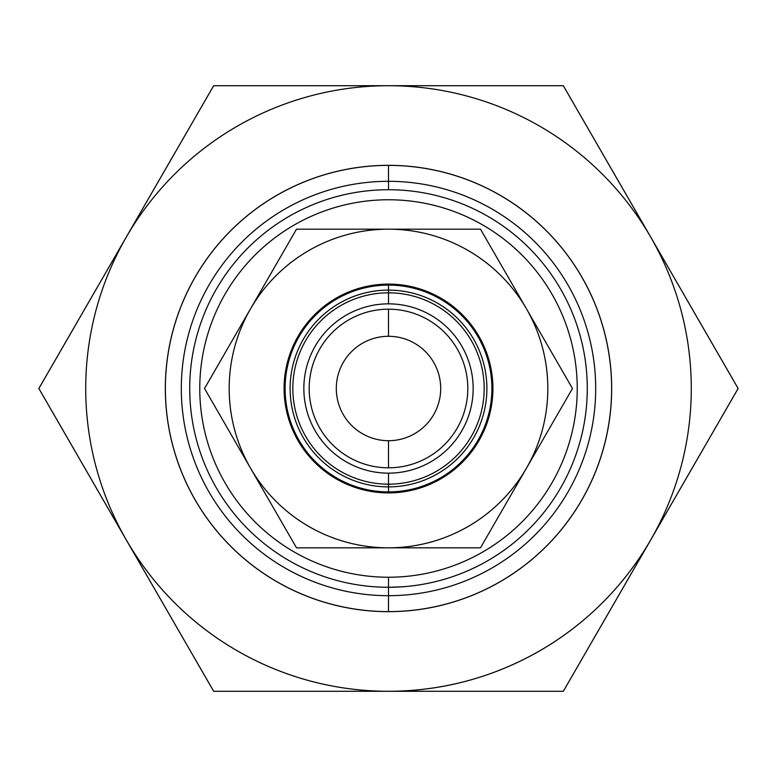 <?xml version="1.0" encoding="UTF-8"?>
<svg xmlns="http://www.w3.org/2000/svg" width="777" height="777" viewBox="0 0 777 777"><rect width="100%" height="100%" fill="white"/><g stroke="black" fill="none" stroke-linecap="round" stroke-linejoin="round"><path stroke-width="1.17" d="M388.5 309.188L388.5 336.295A52.205 52.205 0 0 1 440.705 388.5A52.205 52.205 0 0 1 388.5 440.705A52.205 52.205 0 0 1 336.295 388.5A52.205 52.205 0 0 1 388.5 336.295A52.205 52.205 0 0 1 440.705 388.5A52.205 52.205 0 0 1 388.5 440.705A52.205 52.205 0 0 1 336.295 388.5A52.205 52.205 0 0 1 388.5 336.295L388.5 309.188A79.312 79.312 0 0 1 467.812 388.5A79.312 79.312 0 0 1 388.5 467.812L388.5 440.705L388.5 467.812A79.312 79.312 0 0 1 309.188 388.5A79.312 79.312 0 0 1 388.5 309.188L388.5 336.295L388.5 309.188A79.312 79.312 0 0 1 467.812 388.5A79.312 79.312 0 0 1 388.5 467.812A79.312 79.312 0 0 1 309.188 388.5A79.312 79.312 0 0 1 388.5 309.188M383.751 587.218L388.5 587.276A198.776 198.776 0 0 0 587.276 388.5A198.776 198.776 0 0 0 388.5 189.724A198.776 198.776 0 0 0 189.724 388.5A198.776 198.776 0 0 0 388.5 587.276A198.776 198.776 0 0 0 587.276 388.5A198.776 198.776 0 0 0 388.5 189.724A198.776 198.776 0 0 0 190.122 375.922A198.776 198.776 0 0 0 363.403 585.683L364.258 585.79M366.171 586.013L364.355 585.8M384.333 587.227L388.5 587.276L388.5 577.233A188.733 188.733 0 0 0 577.233 388.5A188.733 188.733 0 0 0 388.5 199.767A188.733 188.733 0 0 0 199.767 388.5A188.733 188.733 0 0 0 388.5 577.233A188.733 188.733 0 0 0 577.233 388.5A188.733 188.733 0 0 0 388.5 199.767A188.733 188.733 0 0 0 199.767 388.5A188.733 188.733 0 0 0 388.5 577.233L388.5 587.276L391.55 587.247M366.763 586.081L363.403 585.683A198.776 198.776 0 0 1 190.122 375.922A198.776 198.776 0 0 1 388.5 189.724A198.776 198.776 0 0 0 189.724 388.5A198.776 198.776 0 0 0 388.5 587.276L388.5 611.616A223.116 223.116 0 0 1 165.384 388.5A223.116 223.116 0 0 1 388.5 165.384A223.116 223.116 0 0 1 611.616 388.5A223.116 223.116 0 0 1 388.5 611.616A223.116 223.116 0 0 1 165.384 388.5A223.116 223.116 0 0 1 388.5 165.384A223.116 223.116 0 0 1 611.616 388.5A223.116 223.116 0 0 1 388.5 611.616L388.5 577.233L388.5 587.276L402.146 586.81L388.5 587.276L388.5 577.233L388.5 595.687A207.187 207.187 0 0 1 181.313 388.5A207.187 207.187 0 0 1 388.5 181.313A207.187 207.187 0 0 1 595.687 388.5A207.187 207.187 0 0 1 388.5 595.687L388.5 587.276M413.529 585.693L413.597 585.683A198.776 198.776 0 0 0 586.878 375.922A198.776 198.776 0 0 0 388.5 189.724L388.5 165.384L388.5 189.724A198.776 198.776 0 0 1 586.878 375.922A198.776 198.776 0 0 1 413.597 585.683L410.256 586.081A198.776 198.776 0 0 1 408.877 586.227L406.254 586.48L408.877 586.227A198.776 198.776 0 0 0 410.237 586.081L412.655 585.8A198.776 198.776 0 0 0 412.742 585.79A198.776 198.776 0 0 1 412.616 585.809M396.027 587.13L401.32 586.858M406.245 586.48A198.776 198.776 0 0 1 401.864 586.829A198.776 198.776 0 0 0 406.245 586.48L406.653 586.441M401.049 586.878A198.776 198.776 0 0 1 394.998 587.169A198.776 198.776 0 0 0 401.049 586.878M126.262 237.102A302.807 302.807 0 0 0 124.339 240.481A302.807 302.807 0 0 1 128.234 233.731A302.807 302.807 0 0 0 126.262 237.102L213.675 85.693L388.5 85.693A302.807 302.807 0 0 1 392.395 85.723A302.807 302.807 0 0 0 388.5 85.693L563.325 85.693L650.737 237.102A302.807 302.807 0 0 1 652.661 240.481A302.807 302.807 0 0 0 650.737 237.102L738.15 388.5L650.718 539.889A302.777 302.777 0 0 1 384.605 691.277A302.807 302.807 0 0 0 388.5 691.307L213.675 691.307L38.85 388.5L213.675 85.693L563.325 85.693L738.15 388.5L650.737 539.898A302.807 302.807 0 0 1 648.766 543.269A302.807 302.807 0 0 0 650.737 539.898L563.325 691.307L213.675 691.307L38.85 388.5L126.262 237.102M124.339 536.518A302.807 302.807 0 0 0 128.234 543.269A302.807 302.807 0 0 1 124.339 536.518M250.136 691.277L213.685 691.277L126.282 539.889A302.777 302.777 0 0 1 126.282 237.111L213.685 85.723L388.5 85.693A302.807 302.807 0 0 0 384.605 85.723A302.807 302.807 0 0 1 388.5 85.693L563.315 85.723L738.15 388.5L563.325 691.307L213.685 691.277L38.879 388.5L213.685 85.723L383.576 85.723M648.766 233.731A302.807 302.807 0 0 1 650.737 237.102A302.807 302.807 0 0 0 648.766 233.731M526.855 85.693L563.325 85.693L738.15 388.5L650.737 539.898A302.807 302.807 0 0 0 652.661 536.518A302.807 302.807 0 0 1 650.737 539.898L563.325 691.307L213.685 691.277M392.395 691.277A302.807 302.807 0 0 1 388.5 691.307A302.807 302.807 0 0 0 392.395 691.277M413.597 585.683L412.742 585.79M685.042 296.561L738.121 388.5L650.718 539.889A302.777 302.777 0 0 1 388.5 691.277L459.168 691.277L388.5 691.277A302.777 302.777 0 0 0 650.718 539.889L563.315 691.277L388.5 691.277A302.777 302.777 0 0 1 126.282 539.889A302.777 302.777 0 0 0 650.718 539.889L581.536 659.722M383.644 85.723L388.5 85.723A302.777 302.777 0 0 0 126.282 237.111L38.879 388.5L126.282 539.889A302.777 302.777 0 0 1 388.5 85.723A302.777 302.777 0 0 1 650.718 237.111L563.315 85.723L650.718 237.111A302.777 302.777 0 0 0 388.5 85.723L563.315 85.723L738.121 388.5L650.718 539.889A302.777 302.777 0 0 0 650.718 237.111A302.777 302.777 0 0 1 650.718 539.889L738.121 388.5M500.087 195.231A223.174 223.174 0 0 1 581.769 500.087A223.174 223.174 0 0 1 276.913 581.769A223.174 223.174 0 0 1 195.231 276.913A223.174 223.174 0 0 1 500.087 195.231M526.476 468.162L480.487 547.824L296.513 547.824L204.536 388.5L296.513 229.176L480.487 229.176L572.464 388.5L480.487 547.824L388.5 547.824A159.324 159.324 0 0 1 250.524 468.162L204.536 388.5L250.524 308.838A159.324 159.324 0 0 1 526.476 308.838L572.464 388.5L526.476 468.162A159.324 159.324 0 0 1 250.524 468.162A159.324 159.324 0 0 1 388.5 229.176A159.324 159.324 0 0 1 526.476 468.162A159.324 159.324 0 0 1 388.5 547.824L296.513 547.824L250.524 468.162A159.324 159.324 0 0 1 250.524 308.838L296.513 229.176L480.487 229.176L526.476 308.838A159.324 159.324 0 0 1 526.476 468.162M388.5 492.909A104.409 104.409 0 0 1 284.091 388.5A104.409 104.409 0 0 1 388.5 284.091A104.409 104.409 0 0 1 492.909 388.5A104.409 104.409 0 0 1 388.5 492.909L388.5 486.888A98.388 98.388 0 0 1 290.112 388.5A98.388 98.388 0 0 1 388.5 290.112A98.388 98.388 0 0 1 486.888 388.5A98.388 98.388 0 0 1 388.5 486.888A98.388 98.388 0 0 1 290.112 388.5A98.388 98.388 0 0 1 388.5 290.112A98.388 98.388 0 0 1 486.888 388.5A98.388 98.388 0 0 1 388.5 486.888L388.5 492.909A104.409 104.409 0 0 1 284.091 388.5A104.409 104.409 0 0 1 388.5 284.091L388.5 290.112L388.5 284.091A104.409 104.409 0 0 1 492.909 388.5A104.409 104.409 0 0 1 388.5 492.909L388.5 486.888L388.5 492.909M388.5 284.091L388.5 290.112L388.5 284.091M388.5 473.154L388.5 491.899A103.399 103.399 0 0 1 285.101 388.5A103.399 103.399 0 0 1 388.5 285.101A103.399 103.399 0 0 1 491.899 388.5A103.399 103.399 0 0 1 388.5 491.899A103.399 103.399 0 0 1 285.101 388.5A103.399 103.399 0 0 1 388.5 285.101L388.5 303.846L388.5 285.101A103.399 103.399 0 0 1 491.899 388.5A103.399 103.399 0 0 1 388.5 491.899L388.5 473.154A84.654 84.654 0 0 1 303.846 388.5A84.654 84.654 0 0 1 388.5 303.846L388.5 285.101L388.5 303.846A84.654 84.654 0 0 1 473.154 388.5A84.654 84.654 0 0 1 388.5 473.154A84.654 84.654 0 0 1 303.846 388.5A84.654 84.654 0 0 1 388.5 303.846A84.654 84.654 0 0 1 473.154 388.5A84.654 84.654 0 0 1 388.5 473.154M388.5 292.822A95.678 95.678 0 0 1 484.178 388.5A95.678 95.678 0 0 1 388.5 484.178A95.678 95.678 0 0 1 292.822 388.5A95.678 95.678 0 0 1 388.5 292.822"/></g></svg>
